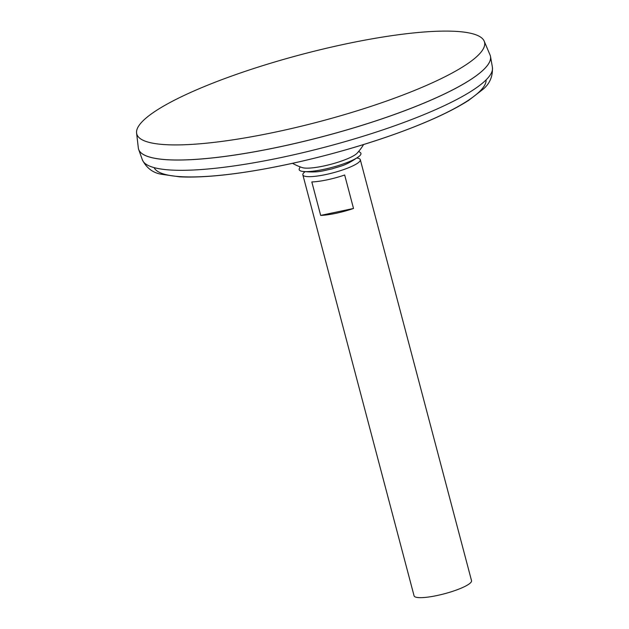 <?xml version="1.0" encoding="UTF-8"?>
<svg xmlns="http://www.w3.org/2000/svg" width="629" height="629" viewBox="0 0 629 629"><rect width="100%" height="100%" fill="white"/><g stroke="black" fill="none" stroke-linecap="round" stroke-linejoin="round"><path stroke-width="0.94" d="M138.506 148.916A181.97 35.153 -14.8 0 0 138.679 149.482A181.97 35.153 -14.8 0 0 323.432 136.438A181.97 35.153 -14.8 0 0 490.51 56.524A181.97 35.153 -14.8 0 0 490.384 55.95M143.742 154.695A181.938 35.145 -14.8 0 0 323.432 136.438A181.938 35.145 -14.8 0 0 488.686 63.56M136.579 133.002L138.325 147.941A181.97 35.153 -14.8 0 0 323.424 136.407A181.97 35.153 -14.8 0 0 490.062 55.006L484.196 41.16A179.839 34.744 -14.8 0 0 321.49 49.432A179.839 34.744 -14.8 0 0 140.125 124.015A179.839 34.744 -14.8 0 0 136.579 133.002A179.839 34.744 -14.8 0 0 319.508 121.601A179.839 34.744 -14.8 0 0 484.196 41.16M305.002 171.748A29.712 5.74 -14.8 0 0 303.406 173.219A29.712 5.74 -14.8 0 0 302.856 174.862L414.079 595.852A29.712 5.74 -14.8 0 0 444.271 593.807A29.712 5.74 -14.8 0 0 471.53 580.669L360.299 159.687A29.712 5.74 -14.8 0 0 356.895 158.036M302.856 174.862A29.712 5.74 -14.8 0 0 333.04 172.826A29.712 5.74 -14.8 0 0 360.299 159.687M344.668 175.004L353.514 208.474A29.712 5.74 165.2 0 1 320.672 215.409L311.827 181.938A29.712 5.74 -14.8 0 0 344.668 175.004M320.672 215.409L353.514 208.474M292.524 163.32A52.616 52.616 0 0 0 302.352 167.629A29.61 5.724 -14.8 0 0 330.791 164.318A29.61 5.724 -14.8 0 0 357.162 153.146A52.616 52.616 0 0 0 363.578 144.544M300.151 166.866L299.325 168.651A31.93 6.172 -14.8 0 0 302.305 171.379A31.93 6.172 -14.8 0 0 331.632 167.503A31.93 6.172 -14.8 0 0 359.057 156.385A31.93 6.172 -14.8 0 0 360.299 152.54L358.695 151.392M154.097 167.621A171.796 33.188 -14.8 0 0 328.244 154.671A171.796 33.188 -14.8 0 0 486.068 79.914M492.421 67.319C492.861 76.431 489.747 83.736 483.088 89.232L468.739 100.325C451.457 111.341 427.264 122.451 396.168 133.662C352.287 149.262 307.298 161.221 261.192 169.539C227.792 175.412 200.612 177.842 179.642 176.835L161.221 174.233C152.745 172.739 146.455 167.927 142.358 159.813A181.058 34.98 -14.8 0 0 326.176 146.84A181.058 34.98 -14.8 0 0 492.421 67.319L490.51 56.524M142.358 159.813L138.679 149.482M302.305 171.379C318.761 173.046 322.551 170.75 332.002 168.887C341.13 165.844 345.541 165.977 359.057 156.385"/></g></svg>
